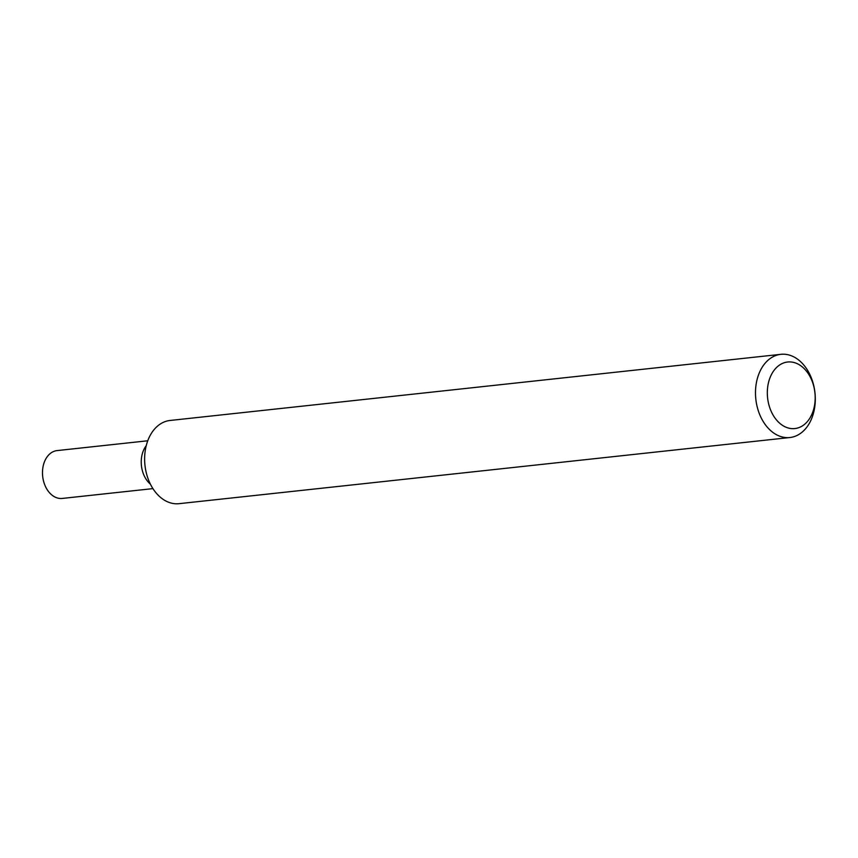 <?xml version="1.0" encoding="UTF-8"?>
<svg xmlns="http://www.w3.org/2000/svg" width="858" height="858" viewBox="0 0 858 858"><rect width="100%" height="100%" fill="white"/><g stroke="black" fill="none" stroke-linecap="round" stroke-linejoin="round"><path stroke-width="1.29" d="M766.065 362.162A41.849 29.74 83.8 0 0 758.172 410.328A41.849 29.74 83.8 0 0 789.907 437.526A41.849 29.74 83.8 0 0 804.729 429.676A41.849 29.74 83.8 0 0 812.623 381.51A41.849 29.74 83.8 0 0 780.898 354.322A41.849 29.74 83.8 0 0 766.065 362.162M806.713 422.297A33.473 23.799 -96.2 0 1 772.994 414.907A33.473 23.799 -96.2 0 1 775.782 368.286A33.473 23.799 -96.2 0 1 809.512 375.665A33.473 23.799 -96.2 0 1 806.713 422.297M789.907 437.526L179.043 503.678A41.849 29.74 -96.2 0 1 147.308 476.49A41.849 29.74 -96.2 0 1 155.212 428.324A41.849 29.74 -96.2 0 1 170.034 420.474L780.898 354.322M146.225 445.71A24.056 17.106 83.8 0 0 150.386 484.126A24.056 17.106 83.8 0 1 146.225 445.71M147.758 440.776L57.089 450.589A24.056 17.106 83.8 0 0 48.563 455.105A24.056 17.106 83.8 0 0 44.026 482.797A24.056 17.106 83.8 0 0 62.269 498.434L152.939 488.62"/></g></svg>
